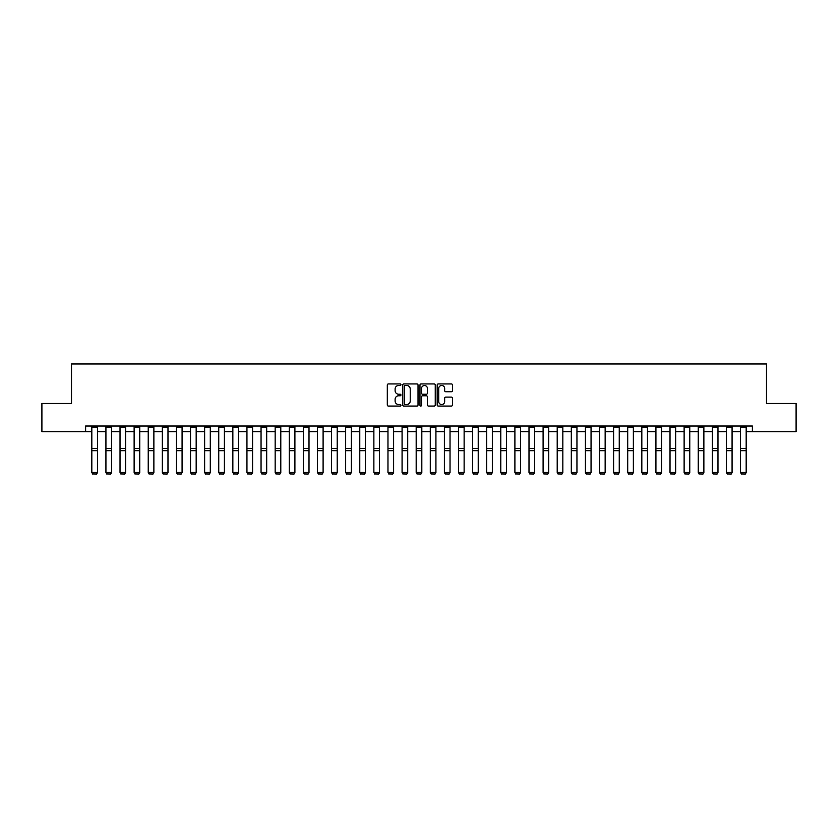 <?xml version="1.0" encoding="UTF-8"?>
<svg xmlns="http://www.w3.org/2000/svg" width="838" height="838" viewBox="0 0 838 838"><rect width="100%" height="100%" fill="white"/><g stroke="black" fill="none" stroke-linecap="round" stroke-linejoin="round"><path stroke-width="1.26" d="M400.952 384.705A0.775 0.775 0 0 0 400.176 383.93L388.413 383.93A1.11 1.11 0 0 0 387.303 385.03L387.303 404.964A1.11 1.11 0 0 0 388.413 406.074L400.176 406.074A0.775 0.775 0 0 0 400.952 405.299A0.775 0.775 0 0 0 400.176 404.524L398.647 404.524A3.541 3.541 0 0 1 395.107 400.983L395.107 399.317A3.541 3.541 0 0 1 398.647 395.777L400.176 395.777A0.775 0.775 0 0 0 400.952 395.002A0.775 0.775 0 0 0 400.176 394.227L398.647 394.227A3.541 3.541 0 0 1 395.107 390.686L395.107 389.021A3.541 3.541 0 0 1 398.647 385.48L400.176 385.48A0.775 0.775 0 0 0 400.952 384.705M451.368 391.734A1.11 1.11 0 0 0 452.468 390.623L452.468 385.03A1.11 1.11 0 0 0 451.368 383.93L438.295 383.93A1.11 1.11 0 0 0 437.185 385.03L437.185 404.964A1.11 1.11 0 0 0 438.295 406.074L451.368 406.074A1.11 1.11 0 0 0 452.468 404.964L452.468 398.207A1.11 1.11 0 0 0 451.368 397.107L445.774 397.107A1.11 1.11 0 0 0 444.664 398.207L444.664 401.559A2.964 2.964 0 0 1 441.699 404.524A2.964 2.964 0 0 1 438.735 401.559L438.735 388.434A2.964 2.964 0 0 1 441.699 385.48A2.964 2.964 0 0 1 444.664 388.434L444.664 390.623A1.11 1.11 0 0 0 445.774 391.734L451.368 391.734M85.623 431.664L41.9 431.664L41.9 403.466L71.513 403.466L71.513 363.975L766.487 363.975L766.487 403.466L796.1 403.466L796.1 431.664L752.377 431.664L752.377 426.029L85.623 426.029L85.623 431.664L91.824 431.664M418.026 385.03A1.11 1.11 0 0 0 416.926 383.93L403.853 383.93A1.11 1.11 0 0 0 402.753 385.03L402.753 404.964A1.11 1.11 0 0 0 403.853 406.074L416.926 406.074A1.11 1.11 0 0 0 418.026 404.964L418.026 385.03M421.074 383.93L434.147 383.93A1.11 1.11 0 0 1 435.247 385.03L435.247 404.964A1.11 1.11 0 0 1 434.147 406.074L428.553 406.074A1.11 1.11 0 0 1 427.443 404.964L427.443 396.887A1.11 1.11 0 0 0 426.333 395.777L422.624 395.777A1.11 1.11 0 0 0 421.524 396.887L421.524 405.299A0.775 0.775 0 0 1 420.749 406.074A0.775 0.775 0 0 1 419.974 405.299L419.974 385.03A1.11 1.11 0 0 1 421.074 383.93M97.459 431.664L105.923 431.664M111.569 431.664L120.023 431.664M125.669 431.664L134.132 431.664M139.768 431.664L148.232 431.664M153.878 431.664L162.331 431.664M167.977 431.664L176.441 431.664M182.076 431.664L190.54 431.664M196.176 431.664L204.64 431.664M210.286 431.664L218.749 431.664M224.385 431.664L232.849 431.664M238.484 431.664L246.948 431.664M252.594 431.664L261.047 431.664M266.694 431.664L275.157 431.664M280.793 431.664L289.257 431.664M294.903 431.664L303.356 431.664M309.002 431.664L317.466 431.664M323.101 431.664L331.565 431.664M337.201 431.664L345.665 431.664M351.311 431.664L359.774 431.664M365.41 431.664L373.874 431.664M379.509 431.664L387.973 431.664M393.619 431.664L402.072 431.664M407.718 431.664L416.182 431.664M421.818 431.664L430.282 431.664M435.928 431.664L444.381 431.664M450.027 431.664L458.491 431.664M464.126 431.664L472.59 431.664M478.226 431.664L486.689 431.664M492.335 431.664L500.799 431.664M506.435 431.664L514.899 431.664M520.534 431.664L528.998 431.664M534.644 431.664L543.097 431.664M548.743 431.664L557.207 431.664M562.843 431.664L571.307 431.664M576.953 431.664L585.406 431.664M591.052 431.664L599.516 431.664M605.151 431.664L613.615 431.664M619.251 431.664L627.714 431.664M633.36 431.664L641.824 431.664M647.46 431.664L655.924 431.664M661.559 431.664L670.023 431.664M675.669 431.664L684.122 431.664M689.768 431.664L698.232 431.664M703.868 431.664L712.331 431.664M717.977 431.664L726.431 431.664M732.077 431.664L740.541 431.664M746.176 431.664L752.377 431.664M405.079 385.48A0.775 0.775 0 0 0 404.304 386.255L404.304 403.748A0.775 0.775 0 0 0 405.079 404.524L406.681 404.524A3.541 3.541 0 0 0 410.222 400.983L410.222 389.021A3.541 3.541 0 0 0 406.681 385.48L405.079 385.48M427.443 388.497A2.964 2.964 0 0 0 424.478 385.532A2.964 2.964 0 0 0 421.524 388.497L421.524 393.116A1.11 1.11 0 0 0 422.624 394.227L426.333 394.227A1.11 1.11 0 0 0 427.443 393.116L427.443 388.497M97.459 426.029L97.459 472.622L96.621 474.025L92.672 473.941L96.621 474.025M92.672 474.025L91.824 472.423L97.459 472.423L96.621 473.941M91.824 426.029L91.824 472.423L92.672 473.941M111.569 426.029L111.569 472.622L110.721 474.025L106.772 473.941L110.721 474.025M106.772 474.025L105.923 472.423L111.569 472.423L110.721 473.941M105.923 426.029L105.923 472.423L106.772 473.941M125.669 426.029L125.669 472.622L124.82 474.025L120.871 473.941L124.82 474.025M120.871 474.025L120.023 472.423L125.669 472.423L124.82 473.941M120.023 426.029L120.023 472.423L120.871 473.941M139.768 426.029L139.768 472.622L138.93 474.025L134.981 473.941L138.93 474.025M134.981 474.025L134.132 472.423L139.768 472.423L138.93 473.941M134.132 426.029L134.132 472.423L134.981 473.941M153.878 426.029L153.878 472.622L153.029 474.025L149.08 473.941L153.029 474.025M149.08 474.025L148.232 472.423L153.878 472.423L153.029 473.941M148.232 426.029L148.232 472.423L149.08 473.941M167.977 426.029L167.977 472.622L167.129 474.025L163.18 473.941L167.129 474.025M163.18 474.025L162.331 472.423L167.977 472.423L167.129 473.941M162.331 426.029L162.331 472.423L163.18 473.941M182.076 426.029L182.076 472.622L181.228 474.025L177.279 473.941L181.228 474.025M177.279 474.025L176.441 472.423L182.076 472.423L181.228 473.941M176.441 426.029L176.441 472.423L177.279 473.941M196.176 426.029L196.176 472.622L195.338 474.025L191.389 473.941L195.338 474.025M191.389 474.025L190.54 472.423L196.176 472.423L195.338 473.941M190.54 426.029L190.54 472.423L191.389 473.941M210.286 426.029L210.286 472.622L209.437 474.025L205.488 473.941L209.437 474.025M205.488 474.025L204.64 472.423L210.286 472.423L209.437 473.941M204.64 426.029L204.64 472.423L205.488 473.941M224.385 426.029L224.385 472.622L223.537 474.025L219.587 473.941L223.537 474.025M219.587 474.025L218.749 472.423L224.385 472.423L223.537 473.941M218.749 426.029L218.749 472.423L219.587 473.941M238.484 426.029L238.484 472.622L237.646 474.025L233.697 473.941L237.646 474.025M233.697 474.025L232.849 472.423L238.484 472.423L237.646 473.941M232.849 426.029L232.849 472.423L233.697 473.941M252.594 426.029L252.594 472.622L251.746 474.025L247.797 473.941L251.746 474.025M247.797 474.025L246.948 472.423L252.594 472.423L251.746 473.941M246.948 426.029L246.948 472.423L247.797 473.941M266.694 426.029L266.694 472.622L265.845 474.025L261.896 473.941L265.845 474.025M261.896 474.025L261.047 472.423L266.694 472.423L265.845 473.941M261.047 426.029L261.047 472.423L261.896 473.941M280.793 426.029L280.793 472.622L279.955 474.025L276.006 473.941L279.955 474.025M276.006 474.025L275.157 472.423L280.793 472.423L279.955 473.941M275.157 426.029L275.157 472.423L276.006 473.941M294.903 426.029L294.903 472.622L294.054 474.025L290.105 473.941L294.054 474.025M290.105 474.025L289.257 472.423L294.903 472.423L294.054 473.941M289.257 426.029L289.257 472.423L290.105 473.941M309.002 426.029L309.002 472.622L308.154 474.025L304.204 473.941L308.154 474.025M304.204 474.025L303.356 472.423L309.002 472.423L308.154 473.941M303.356 426.029L303.356 472.423L304.204 473.941M323.101 426.029L323.101 472.622L322.253 474.025L318.304 473.941L322.253 474.025M318.304 474.025L317.466 472.423L323.101 472.423L322.253 473.941M317.466 426.029L317.466 472.423L318.304 473.941M337.201 426.029L337.201 472.622L336.363 474.025L332.414 473.941L336.363 474.025M332.414 474.025L331.565 472.423L337.201 472.423L336.363 473.941M331.565 426.029L331.565 472.423L332.414 473.941M351.311 426.029L351.311 472.622L350.462 474.025L346.513 473.941L350.462 474.025M346.513 474.025L345.665 472.423L351.311 472.423L350.462 473.941M345.665 426.029L345.665 472.423L346.513 473.941M365.41 426.029L365.41 472.622L364.561 474.025L360.612 473.941L364.561 474.025M360.612 474.025L359.774 472.423L365.41 472.423L364.561 473.941M359.774 426.029L359.774 472.423L360.612 473.941M379.509 426.029L379.509 472.622L378.671 474.025L374.722 473.941L378.671 474.025M374.722 474.025L373.874 472.423L379.509 472.423L378.671 473.941M373.874 426.029L373.874 472.423L374.722 473.941M393.619 426.029L393.619 472.622L392.771 474.025L388.822 473.941L392.771 474.025M388.822 474.025L387.973 472.423L393.619 472.423L392.771 473.941M387.973 426.029L387.973 472.423L388.822 473.941M407.718 426.029L407.718 472.622L406.87 474.025L402.921 473.941L406.87 474.025M402.921 474.025L402.072 472.423L407.718 472.423L406.87 473.941M402.072 426.029L402.072 472.423L402.921 473.941M421.818 426.029L421.818 472.622L420.969 474.025L417.031 473.941L420.969 474.025M417.031 474.025L416.182 472.423L421.818 472.423L420.969 473.941M416.182 426.029L416.182 472.423L417.031 473.941M435.928 426.029L435.928 472.622L435.079 474.025L431.13 473.941L435.079 474.025M431.13 474.025L430.282 472.423L435.928 472.423L435.079 473.941M430.282 426.029L430.282 472.423L431.13 473.941M450.027 426.029L450.027 472.622L449.178 474.025L445.229 473.941L449.178 474.025M445.229 474.025L444.381 472.423L450.027 472.423L449.178 473.941M444.381 426.029L444.381 472.423L445.229 473.941M464.126 426.029L464.126 472.622L463.278 474.025L459.329 473.941L463.278 474.025M459.329 474.025L458.491 472.423L464.126 472.423L463.278 473.941M458.491 426.029L458.491 472.423L459.329 473.941M478.226 426.029L478.226 472.622L477.388 474.025L473.439 473.941L477.388 474.025M473.439 474.025L472.59 472.423L478.226 472.423L477.388 473.941M472.59 426.029L472.59 472.423L473.439 473.941M492.335 426.029L492.335 472.622L491.487 474.025L487.538 473.941L491.487 474.025M487.538 474.025L486.689 472.423L492.335 472.423L491.487 473.941M486.689 426.029L486.689 472.423L487.538 473.941M506.435 426.029L506.435 472.622L505.586 474.025L501.637 473.941L505.586 474.025M501.637 474.025L500.799 472.423L506.435 472.423L505.586 473.941M500.799 426.029L500.799 472.423L501.637 473.941M520.534 426.029L520.534 472.622L519.696 474.025L515.747 473.941L519.696 474.025M515.747 474.025L514.899 472.423L520.534 472.423L519.696 473.941M514.899 426.029L514.899 472.423L515.747 473.941M534.644 426.029L534.644 472.622L533.796 474.025L529.846 473.941L533.796 474.025M529.846 474.025L528.998 472.423L534.644 472.423L533.796 473.941M528.998 426.029L528.998 472.423L529.846 473.941M548.743 426.029L548.743 472.622L547.895 474.025L543.946 473.941L547.895 474.025M543.946 474.025L543.097 472.423L548.743 472.423L547.895 473.941M543.097 426.029L543.097 472.423L543.946 473.941M562.843 426.029L562.843 472.622L561.994 474.025L558.045 473.941L561.994 474.025M558.045 474.025L557.207 472.423L562.843 472.423L561.994 473.941M557.207 426.029L557.207 472.423L558.045 473.941M576.953 426.029L576.953 472.622L576.104 474.025L572.155 473.941L576.104 474.025M572.155 474.025L571.307 472.423L576.953 472.423L576.104 473.941M571.307 426.029L571.307 472.423L572.155 473.941M591.052 426.029L591.052 472.622L590.203 474.025L586.254 473.941L590.203 474.025M586.254 474.025L585.406 472.423L591.052 472.423L590.203 473.941M585.406 426.029L585.406 472.423L586.254 473.941M605.151 426.029L605.151 472.622L604.303 474.025L600.354 473.941L604.303 474.025M600.354 474.025L599.516 472.423L605.151 472.423L604.303 473.941M599.516 426.029L599.516 472.423L600.354 473.941M619.251 426.029L619.251 472.622L618.413 474.025L614.464 473.941L618.413 474.025M614.464 474.025L613.615 472.423L619.251 472.423L618.413 473.941M613.615 426.029L613.615 472.423L614.464 473.941M633.36 426.029L633.36 472.622L632.512 474.025L628.563 473.941L632.512 474.025M628.563 474.025L627.714 472.423L633.36 472.423L632.512 473.941M627.714 426.029L627.714 472.423L628.563 473.941M647.46 426.029L647.46 472.622L646.611 474.025L642.662 473.941L646.611 474.025M642.662 474.025L641.824 472.423L647.46 472.423L646.611 473.941M641.824 426.029L641.824 472.423L642.662 473.941M661.559 426.029L661.559 472.622L660.721 474.025L656.772 473.941L660.721 474.025M656.772 474.025L655.924 472.423L661.559 472.423L660.721 473.941M655.924 426.029L655.924 472.423L656.772 473.941M675.669 426.029L675.669 472.622L674.82 474.025L670.871 473.941L674.82 474.025M670.871 474.025L670.023 472.423L675.669 472.423L674.82 473.941M670.023 426.029L670.023 472.423L670.871 473.941M689.768 426.029L689.768 472.622L688.92 474.025L684.971 473.941L688.92 474.025M684.971 474.025L684.122 472.423L689.768 472.423L688.92 473.941M684.122 426.029L684.122 472.423L684.971 473.941M703.868 426.029L703.868 472.622L703.019 474.025L699.07 473.941L703.019 474.025M699.07 474.025L698.232 472.423L703.868 472.423L703.019 473.941M698.232 426.029L698.232 472.423L699.07 473.941M717.977 426.029L717.977 472.622L717.129 474.025L713.18 473.941L717.129 474.025M713.18 474.025L712.331 472.423L717.977 472.423L717.129 473.941M712.331 426.029L712.331 472.423L713.18 473.941M732.077 426.029L732.077 472.622L731.228 474.025L727.279 473.941L731.228 474.025M727.279 474.025L726.431 472.423L732.077 472.423L731.228 473.941M726.431 426.029L726.431 472.423L727.279 473.941M746.176 426.029L746.176 472.622L745.328 474.025L741.379 473.941L745.328 474.025M741.379 474.025L740.541 472.423L746.176 472.423L745.328 473.941M740.541 426.029L740.541 472.423L741.379 473.941M97.459 448.55L91.824 448.55M97.459 450.687L91.824 450.687M97.459 427.233L91.824 427.233M111.569 448.55L105.923 448.55M111.569 450.687L105.923 450.687M111.569 427.233L105.923 427.233M125.669 448.55L120.023 448.55M125.669 450.687L120.023 450.687M125.669 427.233L120.023 427.233M139.768 448.55L134.132 448.55M139.768 450.687L134.132 450.687M139.768 427.233L134.132 427.233M153.878 448.55L148.232 448.55M153.878 450.687L148.232 450.687M153.878 427.233L148.232 427.233M167.977 448.55L162.331 448.55M167.977 450.687L162.331 450.687M167.977 427.233L162.331 427.233M182.076 448.55L176.441 448.55M182.076 450.687L176.441 450.687M182.076 427.233L176.441 427.233M196.176 448.55L190.54 448.55M196.176 450.687L190.54 450.687M196.176 427.233L190.54 427.233M210.286 448.55L204.64 448.55M210.286 450.687L204.64 450.687M210.286 427.233L204.64 427.233M224.385 448.55L218.749 448.55M224.385 450.687L218.749 450.687M224.385 427.233L218.749 427.233M238.484 448.55L232.849 448.55M238.484 450.687L232.849 450.687M238.484 427.233L232.849 427.233M252.594 448.55L246.948 448.55M252.594 450.687L246.948 450.687M252.594 427.233L246.948 427.233M266.694 448.55L261.047 448.55M266.694 450.687L261.047 450.687M266.694 427.233L261.047 427.233M280.793 448.55L275.157 448.55M280.793 450.687L275.157 450.687M280.793 427.233L275.157 427.233M294.903 448.55L289.257 448.55M294.903 450.687L289.257 450.687M294.903 427.233L289.257 427.233M309.002 448.55L303.356 448.55M309.002 450.687L303.356 450.687M309.002 427.233L303.356 427.233M323.101 448.55L317.466 448.55M323.101 450.687L317.466 450.687M323.101 427.233L317.466 427.233M337.201 448.55L331.565 448.55M337.201 450.687L331.565 450.687M337.201 427.233L331.565 427.233M351.311 448.55L345.665 448.55M351.311 450.687L345.665 450.687M351.311 427.233L345.665 427.233M365.41 448.55L359.774 448.55M365.41 450.687L359.774 450.687M365.41 427.233L359.774 427.233M379.509 448.55L373.874 448.55M379.509 450.687L373.874 450.687M379.509 427.233L373.874 427.233M393.619 448.55L387.973 448.55M393.619 450.687L387.973 450.687M393.619 427.233L387.973 427.233M407.718 448.55L402.072 448.55M407.718 450.687L402.072 450.687M407.718 427.233L402.072 427.233M421.818 448.55L416.182 448.55M421.818 450.687L416.182 450.687M421.818 427.233L416.182 427.233M435.928 448.55L430.282 448.55M435.928 450.687L430.282 450.687M435.928 427.233L430.282 427.233M450.027 448.55L444.381 448.55M450.027 450.687L444.381 450.687M450.027 427.233L444.381 427.233M464.126 448.55L458.491 448.55M464.126 450.687L458.491 450.687M464.126 427.233L458.491 427.233M478.226 448.55L472.59 448.55M478.226 450.687L472.59 450.687M478.226 427.233L472.59 427.233M492.335 448.55L486.689 448.55M492.335 450.687L486.689 450.687M492.335 427.233L486.689 427.233M506.435 448.55L500.799 448.55M506.435 450.687L500.799 450.687M506.435 427.233L500.799 427.233M520.534 448.55L514.899 448.55M520.534 450.687L514.899 450.687M520.534 427.233L514.899 427.233M534.644 448.55L528.998 448.55M534.644 450.687L528.998 450.687M534.644 427.233L528.998 427.233M548.743 448.55L543.097 448.55M548.743 450.687L543.097 450.687M548.743 427.233L543.097 427.233M562.843 448.55L557.207 448.55M562.843 450.687L557.207 450.687M562.843 427.233L557.207 427.233M576.953 448.55L571.307 448.55M576.953 450.687L571.307 450.687M576.953 427.233L571.307 427.233M591.052 448.55L585.406 448.55M591.052 450.687L585.406 450.687M591.052 427.233L585.406 427.233M605.151 448.55L599.516 448.55M605.151 450.687L599.516 450.687M605.151 427.233L599.516 427.233M619.251 448.55L613.615 448.55M619.251 450.687L613.615 450.687M619.251 427.233L613.615 427.233M633.36 448.55L627.714 448.55M633.36 450.687L627.714 450.687M633.36 427.233L627.714 427.233M647.46 448.55L641.824 448.55M647.46 450.687L641.824 450.687M647.46 427.233L641.824 427.233M661.559 448.55L655.924 448.55M661.559 450.687L655.924 450.687M661.559 427.233L655.924 427.233M675.669 448.55L670.023 448.55M675.669 450.687L670.023 450.687M675.669 427.233L670.023 427.233M689.768 448.55L684.122 448.55M689.768 450.687L684.122 450.687M689.768 427.233L684.122 427.233M703.868 448.55L698.232 448.55M703.868 450.687L698.232 450.687M703.868 427.233L698.232 427.233M717.977 448.55L712.331 448.55M717.977 450.687L712.331 450.687M717.977 427.233L712.331 427.233M732.077 448.55L726.431 448.55M732.077 450.687L726.431 450.687M732.077 427.233L726.431 427.233M746.176 448.55L740.541 448.55M746.176 450.687L740.541 450.687M746.176 427.233L740.541 427.233"/></g></svg>
